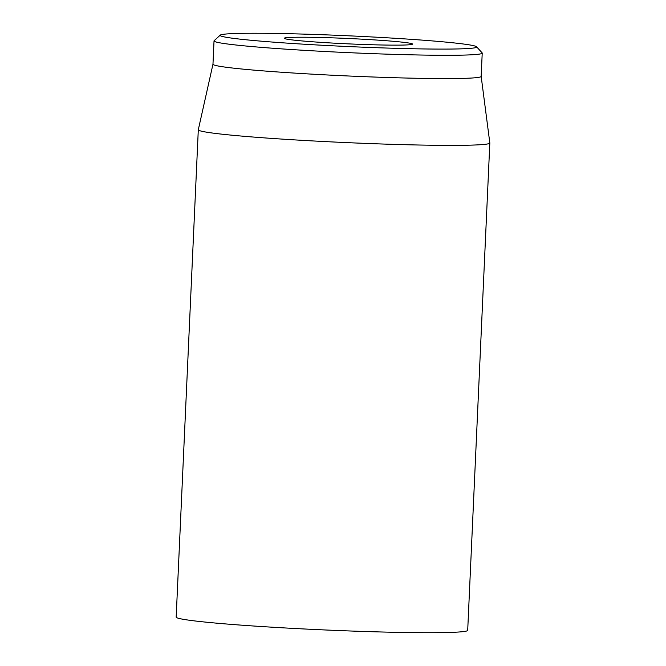 <?xml version="1.0" encoding="UTF-8"?>
<svg xmlns="http://www.w3.org/2000/svg" width="666" height="666" viewBox="0 0 666 666"><rect width="100%" height="100%" fill="white"/><g stroke="black" fill="none" stroke-linecap="round" stroke-linejoin="round"><path stroke-width="1" d="M198.302 129.762L176.174 617.082A145.912 6.111 2.6 0 0 321.661 629.811A145.912 6.111 2.6 0 0 467.698 630.319L489.826 142.999A145.912 6.111 -177.4 0 1 395.213 144.422A145.912 6.111 -177.4 0 1 234.374 135.431A145.912 6.111 -177.4 0 1 198.302 129.762A145.912 6.111 -177.4 0 1 198.31 129.712L212.97 64.194M300.125 40.759A64.202 2.689 2.6 0 0 369.63 44.68A64.202 2.689 2.6 0 0 412.462 44.197A64.202 2.689 2.6 0 0 348.509 38.495A64.202 2.689 2.6 0 0 284.307 38.378A64.202 2.689 2.6 0 0 300.125 40.759M444.913 42.008A128.396 5.378 -177.4 0 1 476.556 46.77A128.396 5.378 -177.4 0 1 348.143 46.545A128.396 5.378 -177.4 0 1 220.246 35.132A128.396 5.378 -177.4 0 1 305.91 34.174A128.396 5.378 -177.4 0 1 444.913 42.008M220.246 35.132L214.152 40.684A134.241 5.619 2.6 0 0 214.027 40.909A134.241 5.619 2.6 0 0 247.211 46.137A134.241 5.619 2.6 0 0 395.179 54.404A134.241 5.619 2.6 0 0 482.226 53.089A134.241 5.619 2.6 0 0 482.117 52.847L476.556 46.77M214.027 40.909L212.97 64.211A134.241 5.619 2.6 0 0 246.154 69.431A134.241 5.619 2.6 0 0 394.114 77.706A134.241 5.619 2.6 0 0 481.16 76.39L482.226 53.089M481.168 76.374L489.826 142.949A145.912 6.111 -177.4 0 1 489.826 142.999"/></g></svg>
